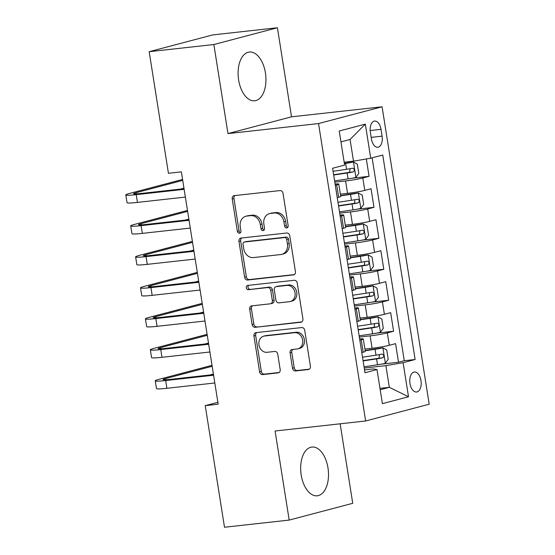 <?xml version="1.0" encoding="UTF-8"?>
<svg xmlns="http://www.w3.org/2000/svg" width="555" height="555" viewBox="0 0 555 555"><rect width="100%" height="100%" fill="white"/><g stroke="black" fill="none" stroke-linecap="round" stroke-linejoin="round"><path stroke-width="0.83" d="M286.699 227.966A2.158 1.783 -104.8 0 0 286.914 227.932A2.158 1.783 -104.8 0 0 288.142 225.642L283.022 193.334A3.087 2.546 -104.8 0 0 280.004 190.573L234.286 195.637A3.087 2.546 -104.8 0 0 233.981 195.693A3.087 2.546 -104.8 0 0 232.226 198.961L237.346 231.268A2.158 1.783 -104.8 0 0 239.462 233.204A2.158 1.783 -104.8 0 0 239.677 233.162A2.158 1.783 -104.8 0 0 240.905 230.873L240.239 226.697A9.879 8.152 -104.8 0 1 245.844 216.249A9.879 8.152 -104.8 0 1 246.829 216.061L250.638 215.638A9.879 8.152 -104.8 0 1 260.302 224.47L260.968 228.653A2.158 1.783 -104.8 0 0 263.084 230.589A2.158 1.783 -104.8 0 0 263.299 230.547A2.158 1.783 -104.8 0 0 264.52 228.258L263.861 224.081A9.879 8.152 -104.8 0 1 269.466 213.626A9.879 8.152 -104.8 0 1 270.445 213.446L274.253 213.023A9.879 8.152 -104.8 0 1 283.924 221.854L284.59 226.038A2.158 1.783 -104.8 0 0 286.699 227.966M327.977 467.886A24.524 13.75 83.7 0 0 311.882 447.046A24.524 13.75 83.7 0 0 301.185 474.955A24.524 13.75 83.7 0 0 317.287 495.795A24.524 13.75 83.7 0 0 327.977 467.886M265.415 72.878A24.524 13.75 83.7 0 0 249.32 52.038A24.524 13.75 83.7 0 0 238.622 79.948A24.524 13.75 83.7 0 0 254.717 100.788A24.524 13.75 83.7 0 0 265.415 72.878M420.974 380.557A10.059 5.64 83.7 0 0 414.37 372.01A10.059 5.64 83.7 0 0 409.978 383.456A10.059 5.64 83.7 0 0 416.583 392.01A10.059 5.64 83.7 0 0 420.974 380.557M292.499 368.201A3.087 2.546 -104.8 0 0 295.524 370.955L308.351 369.54A3.087 2.546 -104.8 0 0 308.656 369.477A3.087 2.546 -104.8 0 0 310.405 366.217L304.723 330.329A3.087 2.546 -104.8 0 0 301.705 327.568L255.987 332.632A3.087 2.546 -104.8 0 0 255.682 332.695A3.087 2.546 -104.8 0 0 253.926 335.955L259.608 371.843A3.087 2.546 -104.8 0 0 262.633 374.597L278.124 372.884A3.087 2.546 -104.8 0 0 278.43 372.828A3.087 2.546 -104.8 0 0 280.185 369.561L277.75 354.208A3.087 2.546 -104.8 0 0 274.732 351.447L267.045 352.293A8.256 6.813 -104.8 0 1 259.053 345.411A8.256 6.813 -104.8 0 1 263.653 336.177A8.256 6.813 -104.8 0 1 264.471 336.025L294.566 332.695A8.256 6.813 -104.8 0 1 302.558 339.577A8.256 6.813 -104.8 0 1 297.959 348.811A8.256 6.813 -104.8 0 1 297.147 348.963L292.124 349.518A3.087 2.546 -104.8 0 0 291.819 349.574A3.087 2.546 -104.8 0 0 290.071 352.841L292.499 368.201L294.219 367.743A3.087 2.546 -104.8 0 0 297.237 370.504L309.336 369.165M275.079 431.013L289.19 520.084L224.498 527.25L205.239 405.649L218.177 404.213L181.374 171.856L168.436 173.292L149.177 51.691L213.862 44.525L227.973 133.595L318.535 123.564L365.641 420.981L275.079 431.013M293.373 274.961A3.087 2.546 -104.8 0 0 293.678 274.905A3.087 2.546 -104.8 0 0 295.426 271.638L289.745 235.757A3.087 2.546 -104.8 0 0 286.72 232.996L241.009 238.06A3.087 2.546 -104.8 0 0 240.703 238.116A3.087 2.546 -104.8 0 0 238.948 241.383L244.63 277.264A3.087 2.546 -104.8 0 0 247.655 280.025L293.97 274.801M297.237 283.043L302.919 318.924A3.087 2.546 -104.8 0 1 301.164 322.191A3.087 2.546 -104.8 0 1 300.859 322.247L255.14 327.311A3.087 2.546 -104.8 0 1 252.123 324.55L249.688 309.197A3.087 2.546 -104.8 0 1 251.443 305.93A3.087 2.546 -104.8 0 1 251.748 305.874L270.285 303.821A3.087 2.546 -104.8 0 0 270.59 303.765A3.087 2.546 -104.8 0 0 272.345 300.498L270.729 290.314A3.087 2.546 -104.8 0 0 267.711 287.552L248.411 289.689A2.158 1.783 -104.8 0 1 246.316 287.885A2.158 1.783 -104.8 0 1 247.523 285.471A2.158 1.783 -104.8 0 1 247.731 285.43L294.212 280.282A3.087 2.546 -104.8 0 1 297.237 283.043M381.611 364.101L398.511 362.228L395.569 343.642L389.298 345.293L387.335 332.903A12.578 0.867 171 0 1 370.116 335.858L359.328 337.058M376.706 333.118L393.606 331.245L390.664 312.659L384.393 314.31L382.43 301.92A12.578 0.867 171 0 1 365.211 304.882L354.423 306.076M371.794 302.135L388.701 300.262L385.753 281.676L379.488 283.327L377.525 270.937A12.578 0.867 171 0 1 360.299 273.899L349.518 275.093M366.89 271.159L383.789 269.286L380.848 250.694L374.576 252.352L372.613 239.954A12.578 0.867 171 0 1 355.394 242.917L344.606 244.11M361.985 240.176L378.885 238.303L375.943 219.711L369.672 221.369L367.708 208.978A12.578 0.867 171 0 1 350.489 211.934L339.702 213.134M357.073 209.193L373.98 207.32L371.031 188.735L364.767 190.386A12.578 0.867 171 0 1 347.541 193.348L340.361 194.146M389.298 345.293A12.578 0.867 -9 0 1 372.079 348.256L364.899 349.046M384.393 314.31A12.578 0.867 -9 0 1 367.174 317.273L359.994 318.07M379.488 283.327A12.578 0.867 -9 0 1 362.262 286.29L355.082 287.088M374.576 252.352A12.578 0.867 -9 0 1 357.358 255.307L350.177 256.105M369.672 221.369A12.578 0.867 -9 0 1 352.453 224.331L345.272 225.122M370.358 132.152L371.434 138.972A9.747 5.467 83.7 0 0 377.837 147.255A9.747 5.467 83.7 0 0 382.083 136.162L381.007 129.343A9.747 5.467 83.7 0 0 374.611 121.059A9.747 5.467 83.7 0 0 370.358 132.152M318.535 123.564L382.083 106.789L429.195 404.207L365.641 420.981M398.511 362.228L404.269 360.708L415.133 359.508L382.749 155.032L370.726 158.203L353.507 161.165L344.162 162.199M415.133 359.508L403.11 362.679L408.508 396.756L382.402 403.651L377.005 369.568L364.982 372.745L332.598 168.269L344.62 165.092L339.223 131.015L365.329 124.126L370.726 158.203M352.168 178.21L369.068 176.337L362.803 177.995A12.578 0.867 171 0 1 345.578 180.958L334.797 182.151M335.095 184.031A12.578 0.867 171 0 1 338.765 184.066L340.728 196.456A12.578 0.867 171 0 1 338.654 197.275L337.246 197.649M338.765 184.066A12.578 0.867 171 0 1 336.698 184.884L335.289 185.259M361.784 352.557L363.192 352.182A12.578 0.867 -9 0 0 365.266 351.364L363.303 338.973A12.578 0.867 171 0 1 361.229 339.792L359.82 340.166M356.879 321.574L358.287 321.199A12.578 0.867 -9 0 0 360.355 320.381L358.391 307.99A12.578 0.867 171 0 1 356.324 308.809L354.916 309.184M351.967 290.591L353.375 290.223A12.578 0.867 -9 0 0 355.45 289.398L353.486 277.007A12.578 0.867 171 0 1 351.412 277.826L350.004 278.201M347.062 259.615L348.471 259.24A12.578 0.867 -9 0 0 350.545 258.422L348.582 246.025A12.578 0.867 171 0 1 346.507 246.85L345.099 247.218M342.157 228.632L343.566 228.258A12.578 0.867 -9 0 0 345.633 227.439L343.677 215.049A12.578 0.867 171 0 1 341.602 215.867L340.194 216.235M373.98 207.32L367.708 208.978M378.885 238.303L372.613 239.954M383.789 269.286L377.525 270.937M388.701 300.262L382.43 301.92M393.606 331.245L387.335 332.903M404.269 360.708L372.134 157.828M369.068 176.337L366.321 158.959M379.981 388.361L389.326 387.328L385.892 365.641L364.233 368.034M353.507 161.165L350.066 139.478L340.943 141.886M227.973 133.595L291.521 116.821L277.417 27.75L213.862 44.525M277.417 27.75L212.725 34.916L149.177 51.691M289.19 520.084L352.737 503.309L340.146 423.805M291.521 116.821L382.083 106.789M217.879 402.313L205.239 405.649M380.196 389.735L389.326 387.328L408.508 396.756M364.531 369.901L373.522 368.902L377.005 369.568M340 215.014A12.578 0.867 171 0 1 343.677 215.049M344.905 245.99A12.578 0.867 171 0 1 348.582 246.025M349.81 276.973A12.578 0.867 171 0 1 353.486 277.007M354.721 307.956A12.578 0.867 171 0 1 358.391 307.99M359.626 338.938A12.578 0.867 171 0 1 363.303 338.973M385.892 365.641L403.11 362.679M350.066 139.478L365.329 124.126M287.705 227.425A2.158 1.783 -104.8 0 1 286.304 225.587L285.645 221.403A9.879 8.152 -104.8 0 0 275.974 212.572L274.253 213.023M269.466 213.626L271.187 213.175A9.879 8.152 -104.8 0 1 272.165 212.995L275.974 212.572M245.844 216.249L247.565 215.791A9.879 8.152 -104.8 0 1 248.543 215.611L252.352 215.187A9.879 8.152 -104.8 0 1 262.022 224.019L262.681 228.202A2.158 1.783 -104.8 0 0 264.083 230.041M235.022 195.554A3.087 2.546 -104.8 0 0 233.946 198.503L239.066 230.818A2.158 1.783 -104.8 0 0 240.461 232.656M241.737 237.977A3.087 2.546 -104.8 0 0 240.669 240.925L246.351 276.813A3.087 2.546 -104.8 0 0 249.368 279.574L294.351 274.586M286.72 239.496A2.158 1.783 -104.8 0 0 284.604 237.561L244.477 242.008A2.158 1.783 -104.8 0 0 244.262 242.049A2.158 1.783 -104.8 0 0 243.034 244.332L243.735 248.744A9.879 8.152 -104.8 0 0 253.399 257.575L280.83 254.537A9.879 8.152 -104.8 0 0 281.808 254.35A9.879 8.152 -104.8 0 0 287.414 243.902L286.72 239.496L288.433 239.038A2.158 1.783 -104.8 0 0 286.325 237.11L284.604 237.561M245.775 241.668A2.158 1.783 -104.8 0 1 245.976 241.591A2.158 1.783 -104.8 0 1 246.191 241.557L286.325 237.11M281.808 254.35L283.529 253.899A9.879 8.152 -104.8 0 0 289.134 243.451L287.414 243.902M288.433 239.038L289.134 243.451M301.844 321.879L255.14 327.311M252.483 305.791A3.087 2.546 -104.8 0 0 251.408 308.74L253.836 324.099A3.087 2.546 -104.8 0 0 256.861 326.86M270.59 303.765L272.311 303.308A3.087 2.546 -104.8 0 0 274.066 300.047L272.45 289.856A3.087 2.546 -104.8 0 0 269.432 287.095L248.411 289.689M248.64 285.332A2.158 1.783 -104.8 0 0 248.147 287.823A2.158 1.783 -104.8 0 0 250.125 289.238M289.53 301.691A8.256 6.813 -104.8 0 0 290.348 301.538A8.256 6.813 -104.8 0 0 294.941 292.305A8.256 6.813 -104.8 0 0 286.949 285.423L276.348 286.595A3.087 2.546 -104.8 0 0 276.043 286.651A3.087 2.546 -104.8 0 0 274.288 289.918L275.904 300.102A3.087 2.546 -104.8 0 0 278.922 302.863L289.53 301.691M290.348 301.538L292.062 301.081A8.256 6.813 -104.8 0 0 296.661 291.854A8.256 6.813 -104.8 0 0 288.669 284.965L286.949 285.423M276.043 286.651L277.757 286.2A3.087 2.546 -104.8 0 1 278.062 286.137L288.669 284.965M292.86 349.435A3.087 2.546 -104.8 0 0 291.784 352.39L294.219 367.743M297.959 348.811L299.679 348.36A8.256 6.813 -104.8 0 0 304.279 339.126A8.256 6.813 -104.8 0 0 296.287 332.237L294.566 332.695M263.653 336.177L265.366 335.726A8.256 6.813 -104.8 0 1 266.185 335.574L296.287 332.237M256.722 332.556A3.087 2.546 -104.8 0 0 255.647 335.504L261.329 371.385A3.087 2.546 -104.8 0 0 264.346 374.146L279.109 372.509M334.596 180.909L348.075 178.897A8.332 0.576 171 0 0 355.831 177.427L358.78 173.424L357.309 164.127L353.382 161.935A8.332 0.576 171 0 1 345.626 163.406L344.377 163.593M353.382 161.935L344.336 163.309M333.666 175.019L347.146 173.007A8.332 0.576 -9 0 0 353.292 171.918C354.846 170.281 354.652 169.046 352.709 168.2A8.332 0.576 171 0 1 346.556 169.289L333.076 171.301M350.059 168.72L349.574 172.327L333.617 174.742M182.574 179.445L129.69 193.404A23.581 1.623 -9 0 0 125.805 194.944A23.581 1.623 -9 0 0 136.218 194.652L184.142 189.345M125.805 194.944L127.033 202.686A23.581 1.623 -9 0 0 137.446 202.402L185.37 197.087M184.045 188.7L140.512 193.522A15.72 1.082 171 0 1 133.575 193.716A15.72 1.082 171 0 1 136.162 192.689L182.727 180.396M180.257 189.116L183.955 188.145M339.507 211.885L352.987 209.88A8.332 0.576 171 0 0 360.743 208.409L363.685 204.406L362.214 195.11L358.287 192.918A8.332 0.576 171 0 1 350.531 194.389L340.638 195.859M358.287 192.918L340.59 195.582M338.571 206.002L352.05 203.99A8.332 0.576 -9 0 0 358.204 202.894C359.751 201.264 359.557 200.022 357.614 199.183A8.332 0.576 171 0 1 351.461 200.272L337.981 202.284M354.964 199.696L354.478 203.31L338.529 205.718M344.412 242.868L357.892 240.856A8.332 0.576 171 0 0 365.648 239.392L368.596 235.382L367.119 226.093L363.192 223.901A8.332 0.576 171 0 1 355.436 225.365L345.543 226.842M363.192 223.901L345.494 226.565M343.476 236.985L356.962 234.973A8.332 0.576 -9 0 0 363.109 233.877C364.663 232.247 364.462 231.005 362.519 230.158A8.332 0.576 171 0 1 356.372 231.255L342.893 233.267M359.869 230.679L359.383 234.293L343.434 236.701M349.317 273.851L362.797 271.839A8.332 0.576 171 0 0 370.553 270.368L373.501 266.365L372.03 257.069L368.104 254.877A8.332 0.576 171 0 1 360.348 256.348L350.448 257.825M368.104 254.877L350.406 257.541M348.387 267.961L361.867 265.956A8.332 0.576 -9 0 0 368.014 264.86C369.568 263.223 369.373 261.988 367.424 261.141A8.332 0.576 171 0 1 361.277 262.238L347.798 264.242M364.774 261.662L364.295 265.269L348.339 267.683M354.222 304.834L367.708 302.822A8.332 0.576 171 0 0 375.464 301.351L378.406 297.348L376.935 288.052L373.009 285.86A8.332 0.576 171 0 1 365.252 287.33L355.353 288.808M373.009 285.86L355.311 288.524M353.292 298.944L366.772 296.932A8.332 0.576 -9 0 0 372.925 295.843C374.472 294.205 374.278 292.971 372.336 292.124A8.332 0.576 171 0 1 366.182 293.213L352.702 295.225M369.685 292.645L369.2 296.252L353.251 298.666M187.486 210.428L134.601 224.386A23.581 1.623 -9 0 0 130.716 225.927A23.581 1.623 -9 0 0 141.123 225.635L189.054 220.328M130.716 225.927L131.944 233.669A23.581 1.623 -9 0 0 142.351 233.377L190.282 228.07M188.95 219.683L145.417 224.504A15.72 1.082 171 0 1 138.479 224.692A15.72 1.082 171 0 1 141.067 223.672L187.632 211.379M185.162 220.099L188.86 219.121M192.391 241.411L139.506 255.369A23.581 1.623 -9 0 0 135.621 256.903A23.581 1.623 -9 0 0 146.034 256.618L193.959 251.311M135.621 256.903L136.849 264.652A23.581 1.623 -9 0 0 147.255 264.36L195.187 259.053M193.855 250.659L150.322 255.48A15.72 1.082 171 0 1 143.384 255.675A15.72 1.082 171 0 1 145.972 254.648L192.543 242.362M190.074 251.082L193.771 250.104M197.296 272.387L144.411 286.345A23.581 1.623 -9 0 0 140.526 287.885A23.581 1.623 -9 0 0 150.939 287.601L198.863 282.287M140.526 287.885L141.754 295.635A23.581 1.623 -9 0 0 152.167 295.343L200.091 290.036M198.766 281.642L155.233 286.463A15.72 1.082 171 0 1 148.289 286.657A15.72 1.082 171 0 1 150.884 285.631L197.448 273.337M194.978 282.065L198.676 281.087M202.207 303.37L149.323 317.328A23.581 1.623 -9 0 0 145.438 318.868A23.581 1.623 -9 0 0 155.844 318.577L203.775 313.27M145.438 318.868L146.659 326.611A23.581 1.623 -9 0 0 157.072 326.326L205.003 321.019M203.671 312.625L160.138 317.446A15.72 1.082 171 0 1 153.201 317.64A15.72 1.082 171 0 1 155.788 316.614L202.353 304.32M199.883 313.041L203.581 312.07M359.134 335.81L372.613 333.805A8.332 0.576 171 0 0 380.369 332.334L383.318 328.331L381.84 319.035L377.913 316.843A8.332 0.576 171 0 1 370.157 318.313L360.264 319.784M377.913 316.843L360.216 319.507M358.197 329.927L371.677 327.915A8.332 0.576 -9 0 0 377.83 326.819C379.377 325.188 379.183 323.947 377.24 323.107A8.332 0.576 171 0 1 371.094 324.196L357.607 326.208M374.59 323.62L374.105 327.235L358.155 329.642M207.112 334.353L154.228 348.311A23.581 1.623 -9 0 0 150.343 349.851A23.581 1.623 -9 0 0 160.749 349.56L208.68 344.253M150.343 349.851L151.57 357.593A23.581 1.623 -9 0 0 161.977 357.309L209.908 351.995M208.576 343.607L165.043 348.429A15.72 1.082 171 0 1 158.106 348.623A15.72 1.082 171 0 1 160.693 347.596L207.265 335.303M204.795 344.024L208.493 343.046M364.038 366.793L377.518 364.781A8.332 0.576 171 0 0 385.274 363.317L388.223 359.307L386.752 350.018L382.825 347.825A8.332 0.576 171 0 1 375.062 349.296L365.169 350.767M382.825 347.825L365.128 350.489M363.109 360.91L376.588 358.898A8.332 0.576 -9 0 0 382.735 357.802C384.289 356.171 384.095 354.929 382.145 354.083A8.332 0.576 171 0 1 375.999 355.179L362.519 357.191M379.495 354.603L379.016 358.218L363.06 360.625M212.017 365.336L159.132 379.294A23.581 1.623 -9 0 0 155.247 380.834A23.581 1.623 -9 0 0 165.661 380.543L213.585 375.236M155.247 380.834L156.475 388.576A23.581 1.623 -9 0 0 166.888 388.285L214.813 382.978M213.488 374.583L169.955 379.412A15.72 1.082 171 0 1 163.01 379.599A15.72 1.082 171 0 1 165.605 378.572L212.17 366.286M209.7 375.007L213.398 374.028M372.079 348.256L370.116 335.858M367.174 317.273L365.211 304.882M362.262 286.29L360.299 273.899M357.358 255.307L355.394 242.917M352.453 224.331L350.489 211.934M347.541 193.348L345.578 180.958M338.654 197.275L336.698 184.884M363.192 352.182L361.229 339.792M358.287 321.199L356.324 308.809M353.375 290.223L351.412 277.826M348.471 259.24L346.507 246.85M343.566 228.258L341.602 215.867M364.767 190.386L362.803 177.995M370.178 130.543L381.007 129.343M371.184 137.369L382.083 136.162M285.645 221.403L283.924 221.854M272.165 212.995L270.445 213.446M262.681 228.202L260.968 228.653M262.022 224.019L260.302 224.47M252.352 215.187L250.638 215.638M248.543 215.611L246.829 216.061M239.066 230.818L237.346 231.268M233.946 198.503L232.226 198.961M286.304 225.587L284.59 226.038M249.368 279.574L247.655 280.025M246.351 276.813L244.63 277.264M240.669 240.925L238.948 241.383M246.191 241.557L244.477 242.008M301.462 322.087L300.859 322.247M253.836 324.099L252.123 324.55M251.408 308.74L249.688 309.197M274.066 300.047L272.345 300.498M272.45 289.856L270.729 290.314M269.432 287.095L267.711 287.552M278.062 286.137L276.348 286.595M291.784 352.39L290.071 352.841M266.185 335.574L264.471 336.025M278.728 372.724L278.124 372.884M264.346 374.146L262.633 374.597M261.329 371.385L259.608 371.843M255.647 335.504L253.926 335.955M308.948 369.38L308.351 369.54M297.237 370.504L295.524 370.955M355.908 177.329L353.479 161.991M346.556 169.289L345.626 163.406M348.075 178.897L347.146 173.007M349.574 172.327L353.292 171.918M136.218 194.652L137.446 202.402M136.162 192.689L136.35 193.889M360.812 208.305L358.384 192.974M351.461 200.272L350.531 194.389M352.987 209.88L352.05 203.99M354.478 203.31L358.204 202.894M365.724 239.288L363.296 223.956M356.372 231.255L355.436 225.365M357.892 240.856L356.962 234.973M359.383 234.293L363.109 233.877M370.629 270.271L368.201 254.932M361.277 262.238L360.348 256.348M362.797 271.839L361.867 265.956M364.295 265.269L368.014 264.86M375.534 301.254L373.106 285.915M366.182 293.213L365.252 287.33M367.708 302.822L366.772 296.932M369.2 296.252L372.925 295.843M141.123 225.635L142.351 233.377M141.067 223.672L141.261 224.872M146.034 256.618L147.255 264.36M145.972 254.648L146.166 255.855M150.939 287.601L152.167 295.343M150.884 285.631L151.071 286.831M155.844 318.577L157.072 326.326M155.788 316.614L155.983 317.814M380.446 332.23L378.017 316.898M371.094 324.196L370.157 318.313M372.613 333.805L371.677 327.915M374.105 327.235L377.83 326.819M160.749 349.56L161.977 357.309M160.693 347.596L160.888 348.797M385.35 363.213L382.922 347.881M375.999 355.179L375.062 349.296M377.518 364.781L376.588 358.898M379.016 358.218L382.735 357.802M165.661 380.543L166.888 388.285M165.605 378.572L165.792 379.78M245.976 241.591L244.262 242.049"/></g></svg>
